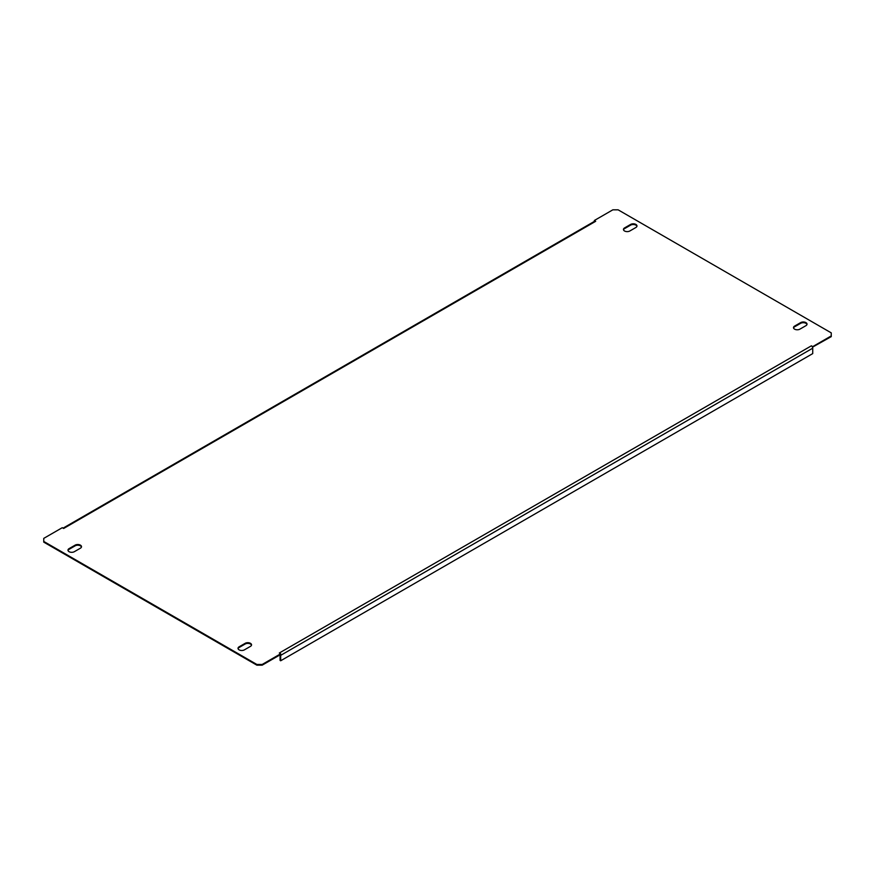 <?xml version="1.0" encoding="UTF-8"?>
<svg xmlns="http://www.w3.org/2000/svg" width="875" height="875" viewBox="0 0 875 875"><rect width="100%" height="100%" fill="white"/><g stroke="black" fill="none" stroke-linecap="round" stroke-linejoin="round"><path stroke-width="1.31" d="M624.553 230.989A3.741 2.155 0 0 0 629.836 230.989L635.884 227.489A3.741 2.155 0 0 0 636.978 225.969A3.741 2.155 0 0 0 634.67 223.967A3.741 2.155 0 0 0 630.602 224.438L624.553 227.927A3.741 2.155 0 0 0 623.459 229.458A3.741 2.155 0 0 0 624.553 230.989M794.598 329.153A3.741 2.155 0 0 0 799.881 329.153L805.93 325.664A3.741 2.155 0 0 0 807.023 324.144A3.741 2.155 0 0 0 804.716 322.142A3.741 2.155 0 0 0 800.647 322.612L794.598 326.102A3.741 2.155 0 0 0 793.505 327.633A3.741 2.155 0 0 0 794.598 329.153M69.07 551.688A3.741 2.155 0 0 0 74.353 551.688L80.402 548.198A3.741 2.155 0 0 0 81.495 546.667A3.741 2.155 0 0 0 79.188 544.677A3.741 2.155 0 0 0 75.119 545.147L69.07 548.636A3.741 2.155 0 0 0 67.977 550.156A3.741 2.155 0 0 0 69.07 551.688M239.116 649.862A3.741 2.155 0 0 0 244.398 649.862L250.447 646.373A3.741 2.155 0 0 0 251.541 644.842A3.741 2.155 0 0 0 249.233 642.852A3.741 2.155 0 0 0 245.164 643.322L239.116 646.811A3.741 2.155 0 0 0 238.022 648.331A3.741 2.155 0 0 0 239.116 649.862M594.552 221.342A1.925 1.116 60 0 1 594.716 221.2A1.925 1.116 60 0 1 595.678 221.298L63.623 528.478L62.267 527.691L43.75 538.377L43.75 541.439L256.878 664.475L262.161 664.475L280.678 653.789L279.322 653.002L811.377 345.822L812.733 346.609L831.25 335.923L831.25 332.872L618.122 209.825L612.839 209.825L594.322 220.511L594.508 221.32M594.322 220.511L595.678 221.298M636.934 226.319A3.741 2.155 0 0 0 634.386 224.613A3.741 2.155 0 0 0 630.602 225.138L624.553 228.627A3.741 2.155 0 0 0 623.503 229.808M806.98 324.494A3.741 2.155 0 0 0 804.431 322.788A3.741 2.155 0 0 0 800.647 323.312L794.598 326.802A3.741 2.155 0 0 0 793.548 327.983M81.452 547.017A3.741 2.155 0 0 0 78.903 545.311A3.741 2.155 0 0 0 75.119 545.847L69.07 549.336A3.741 2.155 0 0 0 68.02 550.506M251.497 645.192A3.741 2.155 0 0 0 248.948 643.486A3.741 2.155 0 0 0 245.164 644.011L239.116 647.511A3.741 2.155 0 0 0 238.066 648.681M43.75 541.439L43.75 542.128L256.878 665.175L256.878 664.475M811.377 345.822A1.925 1.116 60 0 1 812.503 347.178L831.25 336.623L831.25 335.923M262.161 664.475L262.161 665.175L280.678 654.489L280.678 653.789M262.161 665.175L256.878 665.175M812.733 347.309L812.733 346.609M812.503 347.178A1.925 1.116 60 0 1 812.733 348.184L812.733 353.598L280.678 660.767L280.077 660.417L280.077 655.014A1.072 0.613 -120 0 0 280.066 654.85M280.678 660.767L280.678 655.364A1.925 1.116 -120 0 0 280.536 654.577M239.116 647.511L239.116 646.811M245.164 644.011L245.164 643.322M69.07 549.336L69.07 548.636M75.119 545.847L75.119 545.147M800.647 323.312L800.647 322.612M794.598 326.802L794.598 326.102M630.602 225.138L630.602 224.438M624.553 228.627L624.553 227.927M280.678 655.364L812.733 348.184M63.066 528.15L594.716 221.2"/></g></svg>
